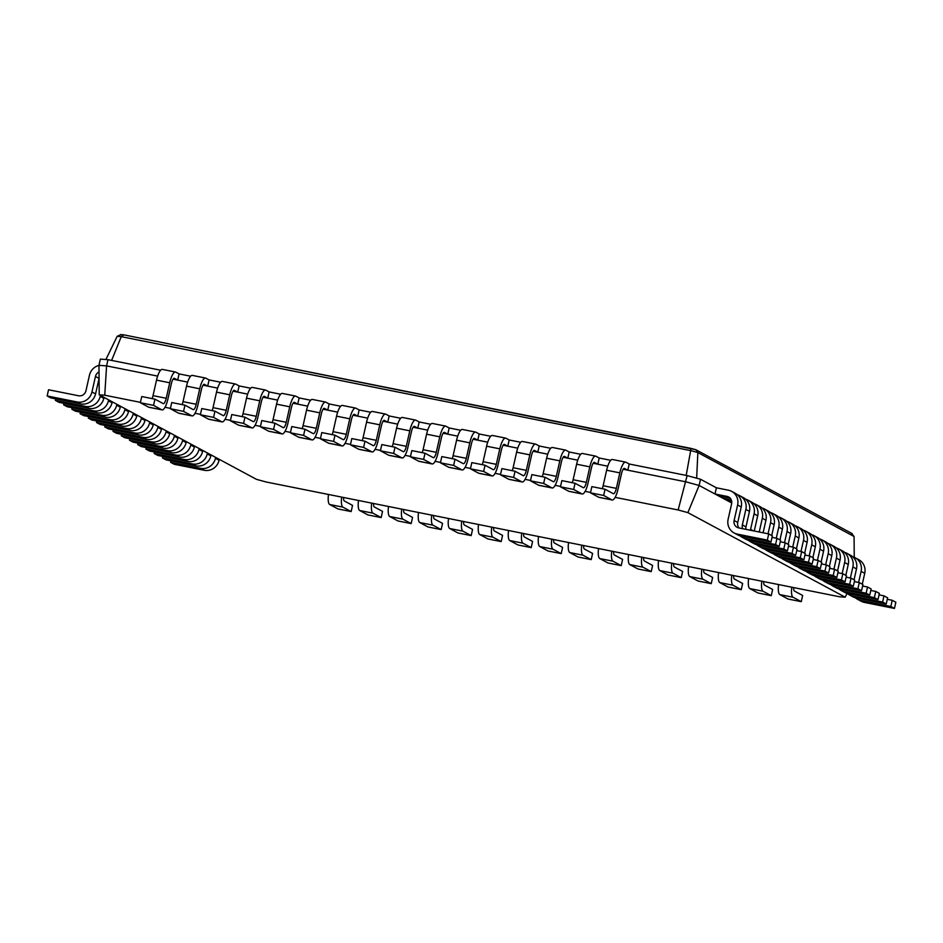 <?xml version="1.0" encoding="UTF-8"?>
<svg xmlns="http://www.w3.org/2000/svg" width="943" height="943" viewBox="0 0 943 943"><rect width="100%" height="100%" fill="white"/><g stroke="black" fill="none" stroke-linecap="round" stroke-linejoin="round"><path stroke-width="1.41" d="M478.514 524.497A12.754 3.595 101.3 0 0 479.739 534.54L487.979 538.96L501.181 541.6L502.572 535.4L494.344 530.98A6.377 1.792 -78.7 0 1 493.59 527.526M491.716 527.149A12.754 3.595 101.3 0 0 492.941 537.18L501.181 541.6M140.436 402.355L104.744 395.211L99.204 394.811L256.52 479.362L266.244 482.014L839.659 596.789L845.199 597.19L687.871 512.627L678.147 509.974L615.131 497.362M590.554 492.446L585.12 491.362M560.543 486.435L555.109 485.35M530.532 480.435L525.11 479.35M500.521 474.423L495.099 473.339M470.522 468.423L465.088 467.339M440.511 462.412L435.077 461.327M410.5 456.412L405.077 455.316M380.489 450.4L375.066 449.316M350.49 444.401L345.055 443.304M320.479 438.389L315.056 437.304M290.468 432.377L285.045 431.293M260.468 426.377L255.034 425.293M230.457 420.366L225.023 419.281M200.446 414.366L195.024 413.282M170.435 408.354L165.013 407.27M845.199 597.19L847.062 593.359M461.705 521.137A12.754 3.595 101.3 0 0 462.942 531.168L471.17 535.6L472.573 529.4L464.333 524.968A6.377 1.792 -78.7 0 1 463.591 521.514M508.525 530.508A12.754 3.595 101.3 0 0 509.75 540.539L517.978 544.971L531.192 547.612L532.583 541.412L524.355 536.98A6.377 1.792 -78.7 0 1 523.601 533.526M99.204 394.811L98.968 365.33L100.359 359.13L107.985 359.684L106.583 365.884L98.968 365.33M687.871 512.627L699.117 485.456L685.738 481.802L623.17 469.272M731.744 502.984L699.117 485.456L700.519 479.256L687.129 475.602L629.217 464.003L627.814 470.203L624.525 468.435A6.377 1.792 101.3 0 0 624.384 468.388A6.377 1.792 101.3 0 0 621.484 473.751L617.983 489.264A12.754 3.595 -78.7 0 1 612.196 500.002A12.754 3.595 -78.7 0 1 611.901 499.896L603.661 495.464L605.064 489.264L613.292 493.684A6.377 1.792 101.3 0 0 613.445 493.743A6.377 1.792 101.3 0 0 616.345 488.368L619.834 472.867A12.754 3.595 -78.7 0 1 625.633 462.129A12.754 3.595 -78.7 0 1 625.928 462.235L629.217 464.003M678.147 509.974L687.129 475.602M104.744 395.211L106.583 365.884L157.634 376.104M187.645 382.104L173.052 379.18M217.656 388.115L203.063 385.192M247.655 394.115L233.062 391.192M277.666 400.127L263.073 397.203M307.677 406.127L293.084 403.215M337.677 412.138L323.095 409.215M367.687 418.138L353.095 415.226M397.698 424.15L383.106 421.226M427.709 430.149L413.117 427.238M457.709 436.161L443.127 433.238M487.72 442.173L473.127 439.249M517.731 448.173L503.138 445.249M547.742 454.184L533.149 451.261M577.741 460.184L563.148 457.261M607.752 466.196L593.159 463.272M328.47 494.474A12.754 3.595 101.3 0 0 329.708 504.505L337.936 508.937L351.138 511.577L352.541 505.377L344.301 500.945A6.377 1.792 -78.7 0 1 343.558 497.491M791.79 587.206A12.754 3.595 101.3 0 0 793.028 597.237L801.255 601.669L802.658 595.469L794.419 591.037A6.377 1.792 -78.7 0 1 793.676 587.583M341.672 497.114A12.754 3.595 101.3 0 0 342.91 507.145L351.138 511.577M778.588 584.566A12.754 3.595 101.3 0 0 779.826 594.597L788.053 599.029L801.255 601.669M358.481 500.474A12.754 3.595 101.3 0 0 359.707 510.517L367.947 514.937L381.149 517.577L382.54 511.377L374.312 506.957A6.377 1.792 -78.7 0 1 373.558 503.491M761.791 581.206A12.754 3.595 101.3 0 0 763.017 591.237L771.244 595.658L772.647 589.458L764.408 585.037A6.377 1.792 -78.7 0 1 763.665 581.572M371.683 503.114A12.754 3.595 101.3 0 0 372.909 513.157L381.149 517.577M748.589 578.554A12.754 3.595 101.3 0 0 749.815 588.597L758.042 593.017L771.244 595.658M388.492 506.485A12.754 3.595 101.3 0 0 389.718 516.516L397.946 520.949L411.16 523.589L412.551 517.389L404.323 512.957A6.377 1.792 -78.7 0 1 403.569 509.503M731.78 575.195A12.754 3.595 101.3 0 0 733.006 585.226L741.245 589.658L742.636 583.458L734.408 579.026A6.377 1.792 -78.7 0 1 733.654 575.572M401.694 509.126A12.754 3.595 101.3 0 0 402.92 519.157L411.16 523.589M718.578 572.554A12.754 3.595 101.3 0 0 719.804 582.585L728.031 587.017L741.245 589.658M418.503 512.485A12.754 3.595 101.3 0 0 419.729 522.528L427.957 526.948L441.159 529.589L442.562 523.389L434.322 518.968A6.377 1.792 -78.7 0 1 433.58 515.503M701.769 569.183A12.754 3.595 101.3 0 0 702.995 579.226L711.234 583.646L712.625 577.446L704.397 573.026A6.377 1.792 -78.7 0 1 703.643 569.56M431.705 515.137A12.754 3.595 101.3 0 0 432.931 525.168L441.159 529.589M688.567 566.543A12.754 3.595 101.3 0 0 689.793 576.586L698.032 581.006L711.234 583.646M448.503 518.497A12.754 3.595 101.3 0 0 449.728 528.528L457.968 532.96L471.17 535.6M671.758 563.183A12.754 3.595 101.3 0 0 672.996 573.214L681.223 577.646L682.626 571.446L674.386 567.014A6.377 1.792 -78.7 0 1 673.644 563.56M658.556 560.543A12.754 3.595 101.3 0 0 659.794 570.574L668.021 574.994L681.223 577.646M641.759 557.172A12.754 3.595 101.3 0 0 642.985 567.214L651.212 571.635L652.615 565.435L644.387 561.014A6.377 1.792 -78.7 0 1 643.633 557.549M628.557 554.531A12.754 3.595 101.3 0 0 629.783 564.574L638.01 568.994L651.212 571.635M611.748 551.172A12.754 3.595 101.3 0 0 612.974 561.203L621.213 565.635L622.604 559.423L614.376 555.003A6.377 1.792 -78.7 0 1 613.622 551.549M521.727 533.149A12.754 3.595 101.3 0 0 522.952 543.192L531.192 547.612M598.546 548.531A12.754 3.595 101.3 0 0 599.772 558.562L608.011 562.983L621.213 565.635M538.524 536.52A12.754 3.595 101.3 0 0 539.761 546.551L547.989 550.971L561.191 553.624L562.594 547.411L554.354 542.991A6.377 1.792 -78.7 0 1 553.612 539.537M581.737 545.16A12.754 3.595 101.3 0 0 582.974 555.203L591.202 559.623L592.605 553.423L584.365 549.003A6.377 1.792 -78.7 0 1 583.623 545.537M551.738 539.16A12.754 3.595 101.3 0 0 552.963 549.191L561.191 553.624M568.535 542.52A12.754 3.595 101.3 0 0 569.761 552.551L578 556.983L591.202 559.623M854.24 557.301L854.075 536.496L697.855 452.569M730.012 498.01L727.006 496.395L715.006 493.991L716.409 487.79L700.519 479.256M718.625 495.935L730.259 498.269M731.332 500.038L723.246 498.423L723.576 496.926M726.864 500.368L731.697 501.334M731.756 502.902L731.733 501.664M160.64 370.222L107.985 359.684M177.697 380.112L174.408 378.343A6.377 1.792 101.3 0 0 174.266 378.296A6.377 1.792 101.3 0 0 171.367 383.66L167.866 399.16A12.754 3.595 -78.7 0 1 162.078 409.899A12.754 3.595 -78.7 0 1 161.783 409.792L153.544 405.372L154.947 399.172L163.174 403.592A6.377 1.792 101.3 0 0 163.328 403.651A6.377 1.792 101.3 0 0 166.227 398.276L169.716 382.775A12.754 3.595 -78.7 0 1 175.516 372.037A12.754 3.595 -78.7 0 1 175.811 372.143L179.099 373.911L177.697 380.112M582.185 493.991A12.754 3.595 -78.7 0 1 581.89 493.884L568.688 491.244A12.754 3.595 -78.7 0 0 568.983 491.35L582.185 493.991A12.754 3.595 -78.7 0 0 587.984 483.252L591.473 467.752A6.377 1.792 101.3 0 1 594.373 462.376A6.377 1.792 101.3 0 1 594.514 462.435L597.815 464.204L599.206 458.003L610.758 460.314M190.639 376.222L179.099 373.911M207.708 386.123L204.419 384.355A6.377 1.792 101.3 0 0 204.266 384.296A6.377 1.792 101.3 0 0 201.378 389.671L197.877 405.172A12.754 3.595 -78.7 0 1 192.077 415.91A12.754 3.595 -78.7 0 1 191.794 415.804L183.555 411.384L184.958 405.172L193.185 409.604A6.377 1.792 101.3 0 0 193.339 409.651A6.377 1.792 101.3 0 0 196.227 404.288L199.727 388.787A12.754 3.595 -78.7 0 1 205.527 378.049A12.754 3.595 -78.7 0 1 205.81 378.155L209.11 379.923L207.708 386.123M552.174 487.979A12.754 3.595 -78.7 0 1 551.879 487.873L538.677 485.232A12.754 3.595 -78.7 0 0 538.972 485.339L552.174 487.979A12.754 3.595 -78.7 0 0 557.973 477.241L561.462 461.74A6.377 1.792 101.3 0 1 564.362 456.377A6.377 1.792 101.3 0 1 564.515 456.424L567.804 458.192L569.195 451.992L580.747 454.302M220.65 382.233L209.11 379.923M237.719 392.123L234.43 390.355A6.377 1.792 101.3 0 0 234.277 390.308A6.377 1.792 101.3 0 0 231.377 395.671L227.888 411.172A12.754 3.595 -78.7 0 1 222.088 421.91A12.754 3.595 -78.7 0 1 221.794 421.816L213.566 417.384L214.969 411.183L223.196 415.604A6.377 1.792 101.3 0 0 223.338 415.663A6.377 1.792 101.3 0 0 226.237 410.288L229.738 394.787A12.754 3.595 -78.7 0 1 235.526 384.049A12.754 3.595 -78.7 0 1 235.821 384.155L239.109 385.923L237.719 392.123M522.163 481.979A12.754 3.595 -78.7 0 1 521.88 481.873L508.678 479.233A12.754 3.595 -78.7 0 0 508.961 479.339L522.163 481.979A12.754 3.595 -78.7 0 0 527.962 471.241L531.463 455.74A6.377 1.792 101.3 0 1 534.351 450.365A6.377 1.792 101.3 0 1 534.504 450.424L537.793 452.192L539.196 445.992L550.736 448.302M250.661 388.233L239.109 385.923M267.729 398.135L264.429 396.366A6.377 1.792 101.3 0 0 264.288 396.308A6.377 1.792 101.3 0 0 261.388 401.683L257.899 417.183A12.754 3.595 -78.7 0 1 252.099 427.922A12.754 3.595 -78.7 0 1 251.805 427.816L243.577 423.395L244.968 417.195L253.207 421.615A6.377 1.792 101.3 0 0 253.349 421.662A6.377 1.792 101.3 0 0 256.248 416.299L259.738 400.799A12.754 3.595 -78.7 0 1 265.537 390.06A12.754 3.595 -78.7 0 1 265.832 390.166L269.12 391.934L267.729 398.135M492.163 475.967A12.754 3.595 -78.7 0 1 491.869 475.861L478.667 473.221A12.754 3.595 -78.7 0 0 478.961 473.327L492.163 475.967A12.754 3.595 -78.7 0 0 497.951 465.229L501.452 449.728A6.377 1.792 101.3 0 1 504.352 444.365A6.377 1.792 101.3 0 1 504.493 444.412L507.782 446.18L509.185 439.98L520.725 442.291M280.672 394.245L269.12 391.934M297.729 404.134L294.44 402.366A6.377 1.792 101.3 0 0 294.299 402.319A6.377 1.792 101.3 0 0 291.399 407.682L287.898 423.195A12.754 3.595 -78.7 0 1 282.11 433.933A12.754 3.595 -78.7 0 1 281.816 433.827L273.576 429.395L274.979 423.195L283.206 427.627A6.377 1.792 101.3 0 0 283.36 427.674A6.377 1.792 101.3 0 0 286.259 422.299L289.749 406.798A12.754 3.595 -78.7 0 1 295.548 396.06A12.754 3.595 -78.7 0 1 295.843 396.166L299.131 397.934L297.729 404.134M462.153 469.968A12.754 3.595 -78.7 0 1 461.858 469.862L448.656 467.221A12.754 3.595 -78.7 0 0 448.951 467.327L462.153 469.968A12.754 3.595 -78.7 0 0 467.952 459.229L471.441 443.729A6.377 1.792 101.3 0 1 474.341 438.354A6.377 1.792 101.3 0 1 474.482 438.412L477.783 440.181L479.174 433.98L490.725 436.291M310.671 400.245L299.131 397.934M327.74 410.146L324.451 408.378A6.377 1.792 101.3 0 0 324.298 408.319A6.377 1.792 101.3 0 0 321.398 413.694L317.909 429.195A12.754 3.595 -78.7 0 1 312.109 439.933A12.754 3.595 -78.7 0 1 311.827 439.827L303.587 435.407L304.99 429.206L313.217 433.627A6.377 1.792 101.3 0 0 313.359 433.686A6.377 1.792 101.3 0 0 316.259 428.311L319.76 412.81A12.754 3.595 -78.7 0 1 325.559 402.072A12.754 3.595 -78.7 0 1 325.842 402.178L329.142 403.946L327.74 410.146M432.142 463.956A12.754 3.595 -78.7 0 1 431.847 463.85L418.645 461.21A12.754 3.595 -78.7 0 0 418.94 461.316L432.142 463.956A12.754 3.595 -78.7 0 0 437.941 453.218L441.43 437.717A6.377 1.792 101.3 0 1 444.33 432.354A6.377 1.792 101.3 0 1 444.483 432.401L447.772 434.169L449.174 427.969L460.714 430.279M340.682 406.256L329.142 403.946M357.751 416.158L354.45 414.378A6.377 1.792 101.3 0 0 354.309 414.331A6.377 1.792 101.3 0 0 351.409 419.694L347.92 435.206A12.754 3.595 -78.7 0 1 342.12 445.945A12.754 3.595 -78.7 0 1 341.826 445.839L333.598 441.407L334.989 435.206L343.228 439.638A6.377 1.792 101.3 0 0 343.37 439.686A6.377 1.792 101.3 0 0 346.27 434.322L349.77 418.81A12.754 3.595 -78.7 0 1 355.558 408.071A12.754 3.595 -78.7 0 1 355.853 408.178L359.142 409.946L357.751 416.158M402.131 457.956A12.754 3.595 -78.7 0 1 401.848 457.85L388.646 455.21A12.754 3.595 -78.7 0 0 388.929 455.316L402.131 457.956A12.754 3.595 -78.7 0 0 407.93 447.218L411.431 431.705A6.377 1.792 101.3 0 1 414.331 426.342A6.377 1.792 101.3 0 1 414.472 426.389L417.761 428.169L419.163 421.969L430.703 424.279M370.693 412.268L359.142 409.946M387.762 422.158L384.461 420.389A6.377 1.792 101.3 0 0 384.32 420.33A6.377 1.792 101.3 0 0 381.42 425.706L377.931 441.206A12.754 3.595 -78.7 0 1 372.131 451.945A12.754 3.595 -78.7 0 1 371.837 451.838L363.609 447.418L365 441.218L373.239 445.638A6.377 1.792 101.3 0 0 373.381 445.697A6.377 1.792 101.3 0 0 376.281 440.322L379.77 424.821A12.754 3.595 -78.7 0 1 385.569 414.083A12.754 3.595 -78.7 0 1 385.864 414.189L389.153 415.957L387.762 422.158M400.704 418.268L389.153 415.957M696.653 478.195L697.855 452.534L690.677 450.577L690.806 448.349L123.828 334.859L121.27 336.604L117.18 336.309L120.987 334.647M854.075 536.496L851.364 533.314M105.887 359.531L117.168 336.345M99.015 371.966A6.377 6.094 -61.7 0 0 95.455 376.469L91.954 391.97A12.754 12.2 118.3 0 1 77.161 401.966L47.15 395.966L48.553 389.765L78.552 395.765A6.377 6.094 -61.7 0 0 85.954 390.767L89.444 375.267A12.754 12.2 118.3 0 1 98.968 365.401M219.283 459.347L219.071 460.29A12.754 12.2 118.3 0 1 204.277 470.286L174.266 464.286L170.648 462.341L170.978 460.856M95.455 376.469L99.074 378.414L95.573 393.915A12.754 12.2 118.3 0 1 80.78 403.91L50.769 397.911L47.15 395.966M215.664 457.402L215.452 458.345A12.754 12.2 118.3 0 1 200.647 468.341L170.648 462.341M100.406 395.447L100.194 396.39A12.754 12.2 118.3 0 1 85.389 406.398L55.378 400.386L55.72 398.901M211.055 454.927L210.843 455.87A12.754 12.2 118.3 0 1 196.038 465.866L166.039 459.866L162.408 457.909L162.75 456.424M104.025 397.392L103.813 398.335A12.754 12.2 118.3 0 1 89.007 408.343L59.008 402.331L55.378 400.386M207.425 452.982L207.212 453.925A12.754 12.2 118.3 0 1 192.419 463.921L162.408 457.909M108.634 399.879L108.421 400.822A12.754 12.2 118.3 0 1 93.628 410.818L63.617 404.818L63.947 403.321M202.816 450.495L202.604 451.438A12.754 12.2 118.3 0 1 187.81 461.445L157.799 455.434L154.18 453.489L154.511 452.003M112.252 401.824L112.04 402.767A12.754 12.2 118.3 0 1 97.247 412.763L67.236 406.763L63.617 404.818M199.197 448.55L198.985 449.493A12.754 12.2 118.3 0 1 184.191 459.489L154.18 453.489M116.873 404.299L116.649 405.242A12.754 12.2 118.3 0 1 101.856 415.238L71.845 409.238L72.187 407.753M194.588 446.074L194.376 447.017A12.754 12.2 118.3 0 1 179.571 457.013L149.572 451.013L145.941 449.068L146.283 447.571M120.492 406.244L120.28 407.187A12.754 12.2 118.3 0 1 105.475 417.195L75.475 411.183L71.845 409.238M190.969 444.129L190.745 445.072A12.754 12.2 118.3 0 1 175.952 455.068L145.941 449.068M125.101 408.72L124.889 409.663A12.754 12.2 118.3 0 1 110.095 419.67L80.084 413.659L80.414 412.174M186.349 441.642L186.136 442.585A12.754 12.2 118.3 0 1 171.343 452.593L141.332 446.581L137.713 444.636L138.043 443.151M128.72 410.676L128.507 411.619A12.754 12.2 118.3 0 1 113.714 421.615L83.703 415.604L80.084 413.659M182.73 439.697L182.518 440.64A12.754 12.2 118.3 0 1 167.724 450.648L137.713 444.636M133.328 413.152L133.116 414.095A12.754 12.2 118.3 0 1 118.323 424.091L88.312 418.091L88.654 416.594M178.121 437.222L177.909 438.165A12.754 12.2 118.3 0 1 163.104 448.161L133.104 442.161L129.474 440.216L129.816 438.719M136.959 415.097L136.747 416.04A12.754 12.2 118.3 0 1 121.942 426.036L91.942 420.036L88.312 418.091M174.502 435.277L174.29 436.22A12.754 12.2 118.3 0 1 159.485 446.216L129.474 440.216M141.568 417.572L141.356 418.515A12.754 12.2 118.3 0 1 126.551 428.523L96.551 422.511L96.881 421.026M169.881 432.802L169.669 433.745A12.754 12.2 118.3 0 1 154.876 443.74L124.865 437.741L121.246 435.784L121.576 434.299M145.187 419.517L144.974 420.46A12.754 12.2 118.3 0 1 130.181 430.468L100.17 424.456L96.551 422.511M166.263 430.845L166.051 431.8A12.754 12.2 118.3 0 1 151.257 441.796L121.246 435.784M149.796 422.004L149.583 422.947A12.754 12.2 118.3 0 1 134.79 432.943L104.779 426.943L105.121 425.446M161.654 428.37L161.442 429.313A12.754 12.2 118.3 0 1 146.648 439.32L116.637 433.309L113.019 431.364L113.349 429.878M153.426 423.949L153.214 424.892A12.754 12.2 118.3 0 1 138.409 434.888L108.398 428.888L104.779 426.943M158.035 426.425L157.823 427.368A12.754 12.2 118.3 0 1 143.018 437.363L113.019 431.364M855.419 597.815A12.754 12.2 -61.7 0 0 857.576 599.312L861.195 601.257A12.754 12.2 -61.7 0 0 864.448 602.424L894.447 608.435L895.85 602.235L892.231 600.29L887.28 599.3M862.279 584.188L864.731 573.32A12.754 12.2 -61.7 0 0 858.767 559.682L855.148 557.737A12.754 12.2 -61.7 0 0 852.696 556.759M727.006 496.395A6.377 6.094 118.3 0 1 731.615 503.798L728.126 519.298A12.754 12.2 -61.7 0 0 737.332 534.103L767.331 540.115L768.734 533.915L738.723 527.903A6.377 6.094 118.3 0 1 734.125 520.501L737.615 505A12.754 12.2 -61.7 0 0 728.409 490.195L716.409 487.79M857.576 599.312A12.754 12.2 -61.7 0 0 860.818 600.479L890.829 606.49L892.231 600.29M858.613 582.444L861.112 571.375A12.754 12.2 -61.7 0 0 855.148 557.737M734.078 532.936L737.709 534.881A12.754 12.2 -61.7 0 0 740.95 536.048L770.961 542.06L772.352 535.86L768.734 533.915M739.1 527.986A6.377 6.094 118.3 0 1 737.744 522.446L741.233 506.945A12.754 12.2 -61.7 0 0 735.269 493.307L731.65 491.362M847.179 593.395A12.754 12.2 -61.7 0 0 849.348 594.892L852.967 596.836A12.754 12.2 -61.7 0 0 856.209 598.003L886.22 604.015L887.622 597.803L883.992 595.858L879.053 594.868M854.052 579.768L856.503 568.9A12.754 12.2 -61.7 0 0 850.539 555.262L846.908 553.305A12.754 12.2 -61.7 0 0 844.468 552.339M740.149 535.86A12.754 12.2 -61.7 0 0 745.559 538.536L775.57 544.535L776.961 538.335L772.022 537.345M742.636 528.681A6.377 6.094 118.3 0 1 742.353 524.921L745.854 509.42A12.754 12.2 -61.7 0 0 737.438 494.804M849.348 594.892A12.754 12.2 -61.7 0 0 852.59 596.059L882.601 602.058L883.992 595.858M850.386 578.024L852.873 566.955A12.754 12.2 -61.7 0 0 846.908 553.305M742.318 537.369L745.937 539.313A12.754 12.2 -61.7 0 0 749.178 540.48L779.189 546.48L780.592 540.28L776.961 538.335M745.901 529.341A6.377 6.094 118.3 0 1 745.972 526.878L749.473 511.365A12.754 12.2 -61.7 0 0 743.508 497.727L739.89 495.782M838.952 588.962A12.754 12.2 -61.7 0 0 841.109 590.459L844.739 592.416A12.754 12.2 -61.7 0 0 847.981 593.583L877.992 599.583L879.383 593.383L875.764 591.438L870.813 590.448M845.812 575.336L848.264 564.468A12.754 12.2 -61.7 0 0 842.299 550.83L838.681 548.885A12.754 12.2 -61.7 0 0 836.229 547.907M748.388 540.292A12.754 12.2 -61.7 0 0 753.799 542.956L783.798 548.967L785.201 542.755L780.25 541.765M750.451 530.249A6.377 6.094 118.3 0 1 750.593 529.353L754.082 513.852A12.754 12.2 -61.7 0 0 745.677 499.236M841.109 590.459A12.754 12.2 -61.7 0 0 844.362 591.626L874.361 597.638L875.764 591.438M842.146 573.603L844.645 562.523A12.754 12.2 -61.7 0 0 838.681 548.885M750.545 541.789L754.176 543.734A12.754 12.2 -61.7 0 0 757.418 544.901L787.429 550.912L788.82 544.712L785.201 542.755M754.27 531.015L757.7 515.797A12.754 12.2 -61.7 0 0 751.736 502.159L748.117 500.214M830.712 584.542A12.754 12.2 -61.7 0 0 832.881 586.039L836.5 587.984A12.754 12.2 -61.7 0 0 839.741 589.151L869.752 595.163L871.155 588.962L867.525 587.006L862.586 586.016M837.584 570.916L840.036 560.048A12.754 12.2 -61.7 0 0 834.072 546.41L830.453 544.465A12.754 12.2 -61.7 0 0 828.001 543.486M756.616 544.712A12.754 12.2 -61.7 0 0 762.027 547.376L792.037 553.388L793.428 547.188L788.489 546.197M759.221 532.005L762.309 518.273A12.754 12.2 -61.7 0 0 753.905 503.656M832.881 586.039A12.754 12.2 -61.7 0 0 836.123 587.206L866.134 593.218L867.525 587.006M833.918 569.171L836.406 558.103A12.754 12.2 -61.7 0 0 830.453 544.465M758.785 546.209L762.404 548.166A12.754 12.2 -61.7 0 0 765.645 549.333L795.656 555.333L797.059 549.132L793.428 547.188M763.111 532.783L765.94 520.218A12.754 12.2 -61.7 0 0 759.975 506.58L756.357 504.635M822.485 580.11A12.754 12.2 -61.7 0 0 824.642 581.619L828.272 583.564A12.754 12.2 -61.7 0 0 831.514 584.731L861.525 590.731L862.916 584.53L859.297 582.585L854.346 581.595M829.345 566.495L831.797 555.616A12.754 12.2 -61.7 0 0 825.832 541.977L822.213 540.033A12.754 12.2 -61.7 0 0 819.773 539.054M764.856 549.144A12.754 12.2 -61.7 0 0 770.266 551.808L800.265 557.808L801.668 551.608L796.717 550.618M768.05 533.773L770.549 522.693A12.754 12.2 -61.7 0 0 762.133 508.077M824.642 581.619A12.754 12.2 -61.7 0 0 827.895 582.786L857.894 588.786L859.297 582.585M825.679 564.751L828.178 553.671A12.754 12.2 -61.7 0 0 822.213 540.033M767.013 550.641L770.643 552.586A12.754 12.2 -61.7 0 0 773.885 553.753L803.896 559.765L805.287 553.553L801.668 551.608M771.716 535.518L774.168 524.65A12.754 12.2 -61.7 0 0 768.203 511.012L764.584 509.055M814.245 575.69A12.754 12.2 -61.7 0 0 816.414 577.187L820.033 579.132A12.754 12.2 -61.7 0 0 823.274 580.299L853.285 586.31L854.688 580.11L851.058 578.165L846.119 577.175M821.117 562.063L823.569 551.195A12.754 12.2 -61.7 0 0 817.605 537.557L813.986 535.612A12.754 12.2 -61.7 0 0 811.534 534.634M773.083 553.565A12.754 12.2 -61.7 0 0 778.494 556.229L808.505 562.24L809.896 556.04L804.957 555.05M776.289 538.194L778.777 527.125A12.754 12.2 -61.7 0 0 770.372 512.509M816.414 577.187A12.754 12.2 -61.7 0 0 819.656 578.354L849.667 584.365L851.058 578.165M817.451 560.319L819.95 549.25A12.754 12.2 -61.7 0 0 813.986 535.612M775.252 555.062L778.871 557.007A12.754 12.2 -61.7 0 0 782.112 558.173L812.123 564.185L813.526 557.985L809.896 556.04M779.955 539.938L782.407 529.07A12.754 12.2 -61.7 0 0 776.443 515.432L772.812 513.487M806.017 571.269A12.754 12.2 -61.7 0 0 808.175 572.766L811.805 574.711A12.754 12.2 -61.7 0 0 815.047 575.878L845.058 581.89L846.449 575.678L842.83 573.733L837.879 572.743M812.89 557.643L815.33 546.775A12.754 12.2 -61.7 0 0 809.365 533.137L805.746 531.18A12.754 12.2 -61.7 0 0 803.306 530.214M781.323 557.985A12.754 12.2 -61.7 0 0 786.721 560.661L816.732 566.66L818.135 560.46L813.184 559.47M784.517 542.626L787.016 531.546A12.754 12.2 -61.7 0 0 778.6 516.929M808.175 572.766A12.754 12.2 -61.7 0 0 811.428 573.933L841.427 579.933L842.83 573.733M809.212 555.899L811.711 544.818A12.754 12.2 -61.7 0 0 805.746 531.18M783.48 559.494L787.099 561.439A12.754 12.2 -61.7 0 0 790.352 562.606L820.351 568.605L821.754 562.405L818.135 560.46M788.183 544.37L790.635 533.49A12.754 12.2 -61.7 0 0 784.67 519.852L781.052 517.907M797.778 566.837A12.754 12.2 -61.7 0 0 799.947 568.334L803.566 570.291A12.754 12.2 -61.7 0 0 806.819 571.458L836.818 577.458L838.221 571.258L834.602 569.313L829.651 568.323M804.65 553.211L807.102 542.343A12.754 12.2 -61.7 0 0 801.137 528.705L797.519 526.76A12.754 12.2 -61.7 0 0 795.067 525.781M789.55 562.417A12.754 12.2 -61.7 0 0 794.961 565.081L824.972 571.093L826.363 564.881L821.424 563.89M792.745 547.046L795.244 535.978A12.754 12.2 -61.7 0 0 786.839 521.361M799.947 568.334A12.754 12.2 -61.7 0 0 803.188 569.501L833.199 575.513L834.602 569.313M800.984 551.478L803.483 540.398A12.754 12.2 -61.7 0 0 797.519 526.76M791.719 563.914L795.338 565.859A12.754 12.2 -61.7 0 0 798.58 567.026L828.591 573.038L829.981 566.837L826.363 564.881M796.422 548.791L798.874 537.923A12.754 12.2 -61.7 0 0 792.91 524.284L789.279 522.339M162.078 409.899L148.876 407.258A12.754 3.595 -78.7 0 1 148.581 407.152L140.342 402.732L141.745 396.531L154.947 399.172M152.106 398.606A6.377 1.792 101.3 0 0 153.025 395.636L156.514 380.135A12.754 3.595 -78.7 0 1 162.314 369.397L175.516 372.037M612.196 500.002L598.982 497.35A12.754 3.595 -78.7 0 1 598.699 497.244L590.459 492.824L591.862 486.623L605.064 489.264M602.223 488.698A6.377 1.792 101.3 0 0 603.143 485.728L606.632 470.227A12.754 3.595 -78.7 0 1 612.431 459.489L625.633 462.129M581.89 493.884L573.662 489.464L575.053 483.264L583.293 487.684A6.377 1.792 101.3 0 0 583.434 487.731A6.377 1.792 101.3 0 0 586.334 482.368L589.823 466.868A12.754 3.595 -78.7 0 1 595.622 456.129A12.754 3.595 -78.7 0 1 595.917 456.235L599.206 458.003M192.077 415.91L178.875 413.27A12.754 3.595 -78.7 0 1 178.592 413.164L170.353 408.732L171.756 402.531L184.958 405.172M182.117 404.606A6.377 1.792 101.3 0 0 183.025 401.647L186.525 386.135A12.754 3.595 -78.7 0 1 192.325 375.397L205.527 378.049M568.688 491.244L560.46 486.812L561.851 480.612L575.053 483.264M572.212 482.686A6.377 1.792 101.3 0 0 573.132 479.728L576.621 464.215A12.754 3.595 -78.7 0 1 582.42 453.477L595.622 456.129M551.879 487.873L543.651 483.453L545.054 477.252L553.282 481.673A6.377 1.792 101.3 0 0 553.423 481.732A6.377 1.792 101.3 0 0 556.323 476.356L559.824 460.856A12.754 3.595 -78.7 0 1 565.611 450.117A12.754 3.595 -78.7 0 1 565.906 450.224L569.195 451.992M222.088 421.91L208.886 419.27A12.754 3.595 -78.7 0 1 208.592 419.163L200.364 414.743L201.755 408.543L214.969 411.183M212.128 410.618A6.377 1.792 101.3 0 0 213.035 407.647L216.525 392.147A12.754 3.595 -78.7 0 1 222.324 381.408L235.526 384.049M538.677 485.232L530.449 480.812L531.84 474.612L545.054 477.252M542.213 476.686A6.377 1.792 101.3 0 0 543.121 473.716L546.61 458.215A12.754 3.595 -78.7 0 1 552.409 447.477L565.611 450.117M521.88 481.873L513.64 477.453L515.043 471.241L523.271 475.673A6.377 1.792 101.3 0 0 523.424 475.72A6.377 1.792 101.3 0 0 526.312 470.357L529.813 454.856A12.754 3.595 -78.7 0 1 535.612 444.118A12.754 3.595 -78.7 0 1 535.895 444.224L539.196 445.992M252.099 427.922L238.897 425.281A12.754 3.595 -78.7 0 1 238.603 425.175L230.375 420.743L231.766 414.543L244.968 417.195M242.127 416.617A6.377 1.792 101.3 0 0 243.046 413.659L246.536 398.158A12.754 3.595 -78.7 0 1 252.335 387.408L265.537 390.06M508.678 479.233L500.438 474.8L501.841 468.6L515.043 471.241M512.202 470.675A6.377 1.792 101.3 0 0 513.11 467.716L516.611 452.204A12.754 3.595 -78.7 0 1 522.41 441.465L535.612 444.118M491.869 475.861L483.629 471.441L485.032 465.241L493.272 469.661A6.377 1.792 101.3 0 0 493.413 469.72A6.377 1.792 101.3 0 0 496.313 464.345L499.802 448.844A12.754 3.595 -78.7 0 1 505.601 438.106A12.754 3.595 -78.7 0 1 505.896 438.212L509.185 439.98M282.11 433.933L268.896 431.281A12.754 3.595 -78.7 0 1 268.614 431.175L260.374 426.755L261.777 420.554L274.979 423.195M272.138 422.629A6.377 1.792 101.3 0 0 273.057 419.659L276.547 404.158A12.754 3.595 -78.7 0 1 282.346 393.42L295.548 396.06M478.667 473.221L470.427 468.801L471.83 462.6L485.032 465.241M482.191 464.675A6.377 1.792 101.3 0 0 483.111 461.705L486.6 446.204A12.754 3.595 -78.7 0 1 492.399 435.466L505.601 438.106M461.858 469.862L453.63 465.429L455.021 459.229L463.261 463.661A6.377 1.792 101.3 0 0 463.402 463.708A6.377 1.792 101.3 0 0 466.302 458.345L469.791 442.845A12.754 3.595 -78.7 0 1 475.59 432.094A12.754 3.595 -78.7 0 1 475.885 432.2L479.174 433.98M312.109 439.933L298.907 437.293A12.754 3.595 -78.7 0 1 298.613 437.187L290.385 432.766L291.788 426.554L304.99 429.206M302.149 428.629A6.377 1.792 101.3 0 0 303.057 425.67L306.558 410.17A12.754 3.595 -78.7 0 1 312.345 399.431L325.559 402.072M448.656 467.221L440.428 462.789L441.819 456.589L455.021 459.229M452.18 458.663A6.377 1.792 101.3 0 0 453.1 455.705L456.589 440.192A12.754 3.595 -78.7 0 1 462.388 429.454L475.59 432.094M431.847 463.85L423.619 459.43L425.022 453.229L433.25 457.65A6.377 1.792 101.3 0 0 433.391 457.709A6.377 1.792 101.3 0 0 436.291 452.334L439.792 436.833A12.754 3.595 -78.7 0 1 445.579 426.095A12.754 3.595 -78.7 0 1 445.874 426.201L449.174 427.969M342.12 445.945L328.918 443.293A12.754 3.595 -78.7 0 1 328.624 443.186L320.396 438.766L321.787 432.566L334.989 435.206M332.16 434.64A6.377 1.792 101.3 0 0 333.068 431.67L336.557 416.169A12.754 3.595 -78.7 0 1 342.356 405.431L355.558 408.071M418.645 461.21L410.417 456.789L411.808 450.589L425.022 453.229M422.181 452.664A6.377 1.792 101.3 0 0 423.089 449.693L426.59 434.193A12.754 3.595 -78.7 0 1 432.377 423.454L445.579 426.095M401.848 457.85L393.608 453.418L395.011 447.218L403.239 451.65A6.377 1.792 101.3 0 0 403.392 451.697A6.377 1.792 101.3 0 0 406.292 446.334L409.781 430.821A12.754 3.595 -78.7 0 1 415.58 420.083A12.754 3.595 -78.7 0 1 415.863 420.189L419.163 421.969M372.131 451.945L358.929 449.304A12.754 3.595 -78.7 0 1 358.635 449.198L350.395 444.778L351.798 438.578L365 441.218M362.159 440.652A6.377 1.792 101.3 0 0 363.079 437.682L366.568 422.181A12.754 3.595 -78.7 0 1 372.367 411.443L385.569 414.083M388.646 455.21L380.406 450.778L381.809 444.577L395.011 447.218M392.17 446.652A6.377 1.792 101.3 0 0 393.078 443.681L396.579 428.181A12.754 3.595 -78.7 0 1 402.378 417.443L415.58 420.083M686.186 475.413L690.677 450.577M697.855 452.534L695.804 449.705L690.806 448.349M852.26 533.655L695.804 449.705M120.409 334.565L123.828 334.859M690.665 450.613L121.258 336.639L111.628 360.403M894.447 608.435L890.829 606.49M770.961 542.06L767.331 540.115M886.22 604.015L882.601 602.058M779.189 546.48L775.57 544.535M877.992 599.583L874.361 597.638M787.429 550.912L783.798 548.967M869.752 595.163L866.134 593.218M795.656 555.333L792.037 553.388M861.525 590.731L857.894 588.786M803.896 559.765L800.265 557.808M853.285 586.31L849.667 584.365M812.123 564.185L808.505 562.24M845.058 581.89L841.427 579.933M820.351 568.605L816.732 566.66M836.818 577.458L833.199 575.513M828.591 573.038L824.972 571.093M603.661 495.464L590.459 492.824M153.544 405.372L140.342 402.732M573.662 489.464L560.46 486.812M183.555 411.384L170.353 408.732M543.651 483.453L530.449 480.812M213.566 417.384L200.364 414.743M513.64 477.453L500.438 474.8M243.577 423.395L230.375 420.743M483.629 471.441L470.427 468.801M273.576 429.395L260.374 426.755M453.63 465.429L440.428 462.789M303.587 435.407L290.385 432.766M423.619 459.43L410.417 456.789M333.598 441.407L320.396 438.766M393.608 453.418L380.406 450.778M363.609 447.418L350.395 444.778M479.739 534.54L492.941 537.18M449.728 528.528L462.942 531.168M509.75 540.539L522.952 543.192M329.708 504.505L342.91 507.145M779.826 594.597L793.028 597.237M359.707 510.517L372.909 513.157M749.815 588.597L763.017 591.237M389.718 516.516L402.92 519.157M719.804 582.585L733.006 585.226M419.729 522.528L432.931 525.168M689.793 576.586L702.995 579.226M659.794 570.574L672.996 573.214M629.783 564.574L642.985 567.214M599.772 558.562L612.974 561.203M539.761 546.551L552.963 549.191M569.761 552.551L582.974 555.203M77.161 401.966L80.78 403.91M91.954 391.97L95.573 393.915M200.647 468.341L204.277 470.286M215.452 458.345L219.071 460.29M85.389 406.398L89.007 408.343M100.194 396.39L103.813 398.335M192.419 463.921L196.038 465.866M207.212 453.925L210.843 455.87M93.628 410.818L97.247 412.763M108.421 400.822L112.04 402.767M184.191 459.489L187.81 461.445M198.985 449.493L202.604 451.438M101.856 415.238L105.475 417.195M116.649 405.242L120.28 407.187M175.952 455.068L179.571 457.013M190.745 445.072L194.376 447.017M110.095 419.67L113.714 421.615M124.889 409.663L128.507 411.619M167.724 450.648L171.343 452.593M182.518 440.64L186.136 442.585M118.323 424.091L121.942 426.036M133.116 414.095L136.747 416.04M159.485 446.216L163.104 448.161M174.29 436.22L177.909 438.165M126.551 428.523L130.181 430.468M141.356 418.515L144.974 420.46M151.257 441.796L154.876 443.74M166.051 431.8L169.669 433.745M134.79 432.943L138.409 434.888M149.583 422.947L153.214 424.892M143.018 437.363L146.648 439.32M157.823 427.368L161.442 429.313M864.731 573.32L861.112 571.375M864.448 602.424L860.818 600.479M741.233 506.945L737.615 505M737.744 522.446L734.125 520.501M740.95 536.048L737.332 534.103M856.503 568.9L852.873 566.955M856.209 598.003L852.59 596.059M749.473 511.365L745.854 509.42M745.972 526.878L742.353 524.921M749.178 540.48L745.559 538.536M848.264 564.468L844.645 562.523M847.981 593.583L844.362 591.626M757.7 515.797L754.082 513.852M753.339 530.826L750.593 529.353M757.418 544.901L753.799 542.956M840.036 560.048L836.406 558.103M839.741 589.151L836.123 587.206M765.94 520.218L762.309 518.273M765.645 549.333L762.027 547.376M831.797 555.616L828.178 553.671M831.514 584.731L827.895 582.786M774.168 524.65L770.549 522.693M773.885 553.753L770.266 551.808M823.569 551.195L819.95 549.25M823.274 580.299L819.656 578.354M782.407 529.07L778.777 527.125M782.112 558.173L778.494 556.229M815.33 546.775L811.711 544.818M815.047 575.878L811.428 573.933M790.635 533.49L787.016 531.546M790.352 562.606L786.721 560.661M807.102 542.343L803.483 540.398M806.819 571.458L803.188 569.501M798.874 537.923L795.244 535.978M798.58 567.026L794.961 565.081M619.834 472.867L606.632 470.227M616.345 488.368L603.143 485.728M611.901 499.896L598.699 497.244M169.716 382.775L156.514 380.135M166.227 398.276L153.025 395.636M161.783 409.792L148.581 407.152M589.823 466.868L576.621 464.215M586.334 482.368L573.132 479.728M199.727 388.787L186.525 386.135M196.227 404.288L183.025 401.647M191.794 415.804L178.592 413.164M559.824 460.856L546.61 458.215M556.323 476.356L543.121 473.716M229.738 394.787L216.525 392.147M226.237 410.288L213.035 407.647M221.794 421.816L208.592 419.163M529.813 454.856L516.611 452.204M526.312 470.357L513.11 467.716M259.738 400.799L246.536 398.158M256.248 416.299L243.046 413.659M251.805 427.816L238.603 425.175M499.802 448.844L486.6 446.204M496.313 464.345L483.111 461.705M289.749 406.798L276.547 404.158M286.259 422.299L273.057 419.659M281.816 433.827L268.614 431.175M469.791 442.845L456.589 440.192M466.302 458.345L453.1 455.705M319.76 412.81L306.558 410.17M316.259 428.311L303.057 425.67M311.827 439.827L298.613 437.187M439.792 436.833L426.59 434.193M436.291 452.334L423.089 449.693M349.77 418.81L336.557 416.169M346.27 434.322L333.068 431.67M341.826 445.839L328.624 443.186M409.781 430.821L396.579 428.181M406.292 446.334L393.078 443.681M379.77 424.821L366.568 422.181M376.281 440.322L363.079 437.682M371.837 451.838L358.635 449.198M696.052 449.752L123.651 334.812"/></g></svg>
